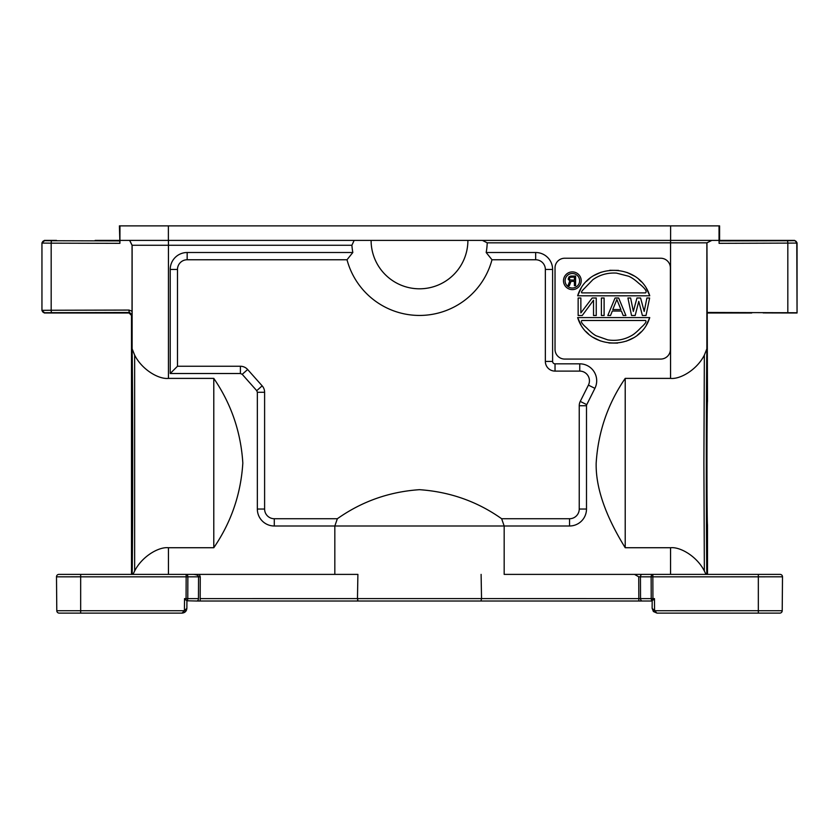 <?xml version="1.0" encoding="UTF-8"?>
<svg xmlns="http://www.w3.org/2000/svg" width="839" height="839" viewBox="0 0 839 839"><rect width="100%" height="100%" fill="white"/><g stroke="black" fill="none" stroke-linecap="round" stroke-linejoin="round"><path stroke-width="1.26" d="M615.05 298.002L607.803 315.516L610.519 315.516L612.334 311.038L621.384 311.038L623.188 315.516L625.904 315.516L618.668 298.002L615.05 298.002M646.408 288.417L649.743 295.8L577.651 295.8L581.081 288.259M586.367 281.443L589.974 278.223M593.834 275.57L601.196 272.161M609.775 270.294L618.5 270.389M626.953 272.423L634.431 276.104M638.825 279.377L641.395 281.831M580.987 324.966L577.651 317.582C587.992 351.478 639.391 351.478 649.743 317.582L646.313 325.113M641.017 331.94L637.409 335.16M633.55 337.813L626.188 341.221M617.609 343.088L608.883 342.983M600.43 340.949L592.963 337.268M588.569 333.995L586 331.552M555.03 267.914A9.68 9.68 0 0 1 564.71 258.234L660.702 258.234A9.68 9.68 0 0 1 670.382 267.914L670.382 349.391A9.68 9.68 0 0 1 660.702 359.071L564.71 359.071A9.68 9.68 0 0 1 555.03 349.391L555.03 267.914M763.165 312.916L797.05 313.01L796.788 243.079L719.086 243.331L719.086 240.405L670.602 240.405L670.56 242.828L487.218 242.828A67.77 67.77 0 0 1 486.18 252.508L491.99 259.765A75.028 75.028 0 0 1 347.01 259.765L352.82 252.508A67.77 67.77 0 0 1 351.908 245.25L168.44 245.25L168.429 240.405M347.01 259.765L187.16 259.765A9.68 9.68 0 0 0 177.48 269.445L177.48 366.255L240.405 366.255A9.68 9.68 0 0 1 247.641 369.506L262.167 385.846A9.68 9.68 0 0 1 264.61 392.274L264.61 509.042A9.68 9.68 0 0 0 274.29 518.733L337.351 518.733C361.84 501.428 389.223 491.748 419.5 489.682C449.956 491.811 477.328 501.491 501.649 518.733L569.555 518.733A9.68 9.68 0 0 0 579.235 509.053L579.235 405.74A9.68 9.68 0 0 1 580.252 401.409L586.744 404.66L594.903 388.352A16.937 16.937 0 0 0 579.749 363.832L555.03 363.832A2.423 2.423 0 0 1 552.607 361.42L552.607 269.445A16.937 16.937 0 0 0 535.67 252.508L486.18 252.508M586.744 404.66A2.423 2.423 0 0 0 586.492 405.74L586.492 509.042A16.937 16.937 0 0 1 569.555 525.99L504.176 525.99L501.649 518.733M635.647 574.39L504.176 574.39L635.647 574.39L504.176 574.39L504.176 525.99L334.824 525.99L334.824 574.39L132.027 574.39M706.973 574.39L706.029 574.39L704.351 571.013L703.9 463.065L704.351 355.117L706.868 348.814C706.165 395.672 706.144 524.448 706.826 574.39L640.692 574.39M639.171 574.39L637.137 574.39M704.351 355.117C697.031 369.716 680.23 379.48 670.56 378.389L625.212 378.389C607.814 403.769 598.134 432.001 596.172 463.065C595.627 487.312 605.307 515.545 625.212 547.731L670.56 547.731L670.56 574.39M670.56 378.389L670.56 242.828L706.952 242.828L707.497 401.388A61.677 0.535 -90 0 0 707.015 487.711M504.176 574.39L652.847 574.39A2.423 1.709 90 0 0 651.137 576.833L651.221 598.616A2.423 1.709 90 0 0 652.186 600.776L652.931 598.616L640.535 598.616L640.451 576.833L652.847 576.833L652.847 575.03M656.497 612.648L652.134 608.317L653.392 611.526L656.979 613.12L779.788 613.12A2.423 2.423 0 0 0 782.21 610.719L782.21 610.708A2.423 2.423 90 0 1 779.788 613.12A2.423 2.423 90 0 0 782.21 610.719L782.504 576.833A2.423 2.423 0 0 0 780.092 574.39L652.847 574.39M707.508 574.39L707.497 524.732A61.677 0.535 -90 0 1 706.962 463.065A61.677 0.535 -90 0 1 707.497 401.388L707.487 401.399M751.702 313.01L707.508 313.01M773.097 312.957L769.961 312.926M767.57 312.916L764.298 312.916M796.788 312.758L706.952 312.465M797.05 313.01L797.05 242.828L794.627 240.405L719.6 240.405L719.6 225.88L119.967 225.88L119.914 243.331L119.4 225.88L119.967 225.88M670.623 225.88L670.602 240.405L711.808 240.405L706.952 242.828M670.602 240.405L482.425 240.405L487.218 242.828M371.1 240.405A48.4 48.4 0 0 0 419.5 288.805A48.4 48.4 0 0 0 467.9 240.405L119.967 240.405M467.9 240.405L482.425 240.405M354.152 240.405L351.908 245.25M168.44 574.39L168.44 547.731L213.788 547.731C231.186 522.351 240.866 494.129 242.828 463.065C240.866 431.991 231.186 403.769 213.788 378.389L168.44 378.389C158.77 379.49 141.969 369.716 134.649 355.117L134.649 571.013L132.971 574.39L132.174 574.39C132.856 524.448 132.835 395.672 132.132 348.814L134.649 355.117M247.641 369.506L242.219 374.33L256.734 390.67L257.342 392.274L257.342 509.042A16.937 16.937 0 0 0 274.29 525.99L334.824 525.99L337.351 518.733M242.219 374.33L240.405 373.512L170.223 373.512L170.223 269.445A16.937 16.937 0 0 1 187.16 252.508L352.82 252.508M580.252 401.409L588.412 385.111A9.68 9.68 0 0 0 579.749 371.1L555.03 371.1A9.68 9.68 0 0 1 545.35 361.42L545.35 269.445A9.68 9.68 0 0 0 535.67 259.765L491.99 259.765M177.48 366.255L170.223 373.512M642.171 574.39A2.423 1.709 -90 0 0 640.451 576.833L638.741 576.833L638.825 598.616L481.534 598.606L481.104 574.39M196.756 601.018L186.814 600.776A2.423 1.709 -90 0 0 187.779 598.616L187.863 576.833L198.549 576.833L198.465 598.616A2.423 1.709 90 0 1 196.756 601.018L358.043 601.018L357.466 598.606L357.896 574.39L334.824 574.39M357.896 574.39L192.005 574.39A9.68 9.68 -90 0 1 191.995 574.39A9.68 9.68 0 0 0 192.005 574.39L193.369 574.39C196.787 574.652 198.507 575.47 198.549 576.833L200.259 576.833L199.325 574.39M80.67 574.39L58.908 574.39A2.423 2.423 0 0 0 56.496 576.833L80.67 576.812L80.67 574.39L58.908 574.39L186.153 574.39L186.153 576.833L187.863 576.833A2.423 1.709 -90 0 0 186.153 574.39L196.829 574.39M44.624 312.758L41.95 310.587L41.95 242.828L44.624 240.667A2.423 2.423 135 0 0 42.212 243.079L51.179 243.163L51.179 310.252L42.212 310.336A2.423 2.423 45 0 0 44.624 312.758L51.808 312.674A2.423 0.629 -90.1 0 1 51.179 310.252L128.975 310.073A2.423 0.629 89.9 0 0 129.594 312.486L132.027 314.898L132.048 245.25L168.44 245.25L168.44 378.389M131.492 574.39L131.492 315.433L129.08 313.01L129.594 312.486L51.808 312.674M132.027 613.12L113.349 613.12L132.027 613.12M86.721 613.12L113.349 613.12M58.908 574.39A2.423 2.423 0 0 0 56.496 576.833L56.79 610.708A2.423 2.423 -90 0 0 59.212 613.12L80.67 613.12L59.212 613.12A2.423 2.423 -90 0 1 56.79 610.719A2.423 2.423 -90 0 0 59.212 613.12L182.021 613.12C184.947 612.837 186.562 611.232 186.866 608.317L182.021 613.12M186.929 601.018L186.866 608.317M186.069 600.168L184.528 598.616L184.423 610.719L80.67 610.719L80.67 576.833L186.153 576.833L186.069 600.168L186.814 600.776M481.534 598.606L480.957 601.018L358.043 601.018L642.244 601.018A2.423 1.709 -90 0 1 640.535 598.616L638.825 598.616L638.825 601.018L640.912 601.039M652.071 601.018L642.244 601.018M358.043 601.018L200.175 601.018L200.259 576.833M652.134 608.317L652.186 600.776M638.741 576.833L634.536 574.39M782.21 610.719A2.423 2.423 90 0 1 779.788 613.12L758.33 613.12L758.33 610.719L782.21 610.719A2.423 2.423 90 0 1 779.788 613.12L758.33 613.12L758.33 610.708L654.567 610.719L654.472 598.616L652.931 600.168M738.97 613.12L747.518 613.12M780.092 574.39L758.33 574.39L780.092 574.39L758.33 574.39L758.33 610.708M655.679 611.893L654.829 611.61M128.975 310.073L132.038 311.185M129.615 240.405L132.048 245.25M44.373 313.01L129.08 313.01M75.835 312.916L64.362 313.01M85.756 312.957L82.621 312.926M80.229 312.916L76.968 312.916M357.928 600.965L357.592 600.105M59.212 613.12A2.423 2.423 0 0 1 56.79 610.719A2.423 2.423 -90 0 0 59.212 613.12A2.423 2.423 -90 0 1 56.79 610.708L56.79 610.708M95.132 240.405L119.4 240.405M44.373 240.405L56.528 240.405M719.086 243.331L719.107 240.908L787.192 240.741A2.423 0.629 89.9 0 1 787.821 243.163L787.821 312.653M193.442 574.39L194.449 574.39L193.442 574.39M639.024 574.39L640.755 574.39M168.44 547.731C158.728 546.65 141.959 556.425 134.649 571.013M213.788 378.389L213.788 547.731M704.351 571.013C697.041 556.425 680.272 546.65 670.56 547.731M625.212 547.731L625.212 378.389M582.224 315.516L593.53 300.236L593.53 315.516L596.246 315.516L596.246 298.002L592.177 298.002L580.861 312.905L580.861 298.002L578.144 298.002L578.144 315.516L582.224 315.516M601.395 298.002L604.111 298.002L604.111 315.516L601.395 315.516L601.395 298.002M612.785 309.549L616.854 299.492L620.923 309.549L612.785 309.549M638.773 301.358L642.391 315.516L646.009 315.516L649.627 298.002L646.911 298.002L644.205 311.416L640.577 298.002L636.958 298.002L633.34 311.416L630.624 298.002L627.918 298.002L631.536 315.516L635.154 315.516L638.773 301.358M649.743 295.8C639.391 261.904 587.992 261.904 577.651 295.8M581.899 292.895C580.966 292.402 581.805 290.923 584.395 288.448L592.89 279.66C599.812 274.773 607.677 272.581 616.476 273.105L628.537 276.209C631.368 277.321 634.745 279.649 638.678 283.204C645.097 288.322 647.362 291.553 645.485 292.895L581.899 292.895M577.651 317.582L649.743 317.582M581.899 320.488L645.485 320.488C646.879 321.337 645.443 323.644 641.185 327.399C637.43 331.353 634.336 334.016 631.893 335.422C624.531 339.69 616.497 341.179 607.793 339.889L596.078 335.757C593.551 334.404 590.404 331.793 586.629 327.913C581.993 323.896 580.42 321.421 581.899 320.488C580.42 321.421 581.993 323.896 586.629 327.913C590.404 331.793 593.551 334.404 596.078 335.757L607.793 339.889C616.497 341.179 624.531 339.69 631.893 335.422C634.336 334.016 637.43 331.353 641.185 327.399C645.443 323.644 646.879 321.337 645.485 320.488M581.207 280.761A8.862 8.862 0 0 0 572.355 271.899A8.862 8.862 0 0 0 563.493 280.761A8.862 8.862 0 0 0 572.355 289.623A8.862 8.862 0 0 0 581.207 280.761M579.613 280.761A7.257 7.257 0 0 1 572.355 288.018A7.257 7.257 0 0 1 565.087 280.761A7.257 7.257 0 0 1 572.355 273.504A7.257 7.257 0 0 1 579.613 280.761M570.992 281.38L574.4 281.38L574.4 285.69L575.606 285.69L575.606 276.052L570.793 276.052L568.978 276.87L568.181 279.125L569.786 280.971L567.972 285.69L569.387 285.69L570.992 281.38M569.985 279.943L569.387 278.926L569.985 277.279L574.4 277.08L574.4 280.153L569.985 279.943M706.868 348.814L706.868 242.828L711.703 240.405M797.05 242.828L796.788 243.079A2.423 2.423 -135 0 0 794.376 240.667L794.627 240.405M794.376 240.667L787.192 240.741M168.377 240.405L168.377 225.88M187.16 259.765L187.16 252.508M170.223 269.445L177.48 269.445M240.405 366.255L240.405 373.512M256.734 390.67L262.167 385.846M257.342 392.274L264.61 392.274M264.61 509.042L257.342 509.042M274.29 525.99L274.29 518.733M569.555 518.733L569.555 525.99M586.492 509.042L579.235 509.042M579.235 405.74L586.492 405.74M594.903 388.352L588.412 385.111M579.749 363.832L579.749 371.1M555.03 371.1L555.03 363.832M552.607 361.42L545.35 361.42M545.35 269.445L552.607 269.445M535.67 252.508L535.67 259.765M481.534 598.595L357.466 598.595M357.466 598.606L200.175 598.616M129.709 240.405L132.132 245.25L132.132 348.814M132.027 314.898L131.492 315.433M80.67 613.12L80.67 610.719L56.79 610.719M198.465 598.616L184.528 598.616M638.825 598.616L640.535 598.616M654.483 600.189L654.472 598.616L652.931 598.616L652.847 576.833L782.504 576.812M119.914 243.331L51.179 243.163A2.423 0.629 -89.9 0 1 51.808 240.741L119.893 240.908M41.95 310.587L41.95 242.828M51.808 240.741L44.624 240.667M719.033 240.405L719.033 225.88M198.423 601.039L199.923 601.018M640.577 601.039L638.825 601.018"/></g></svg>
